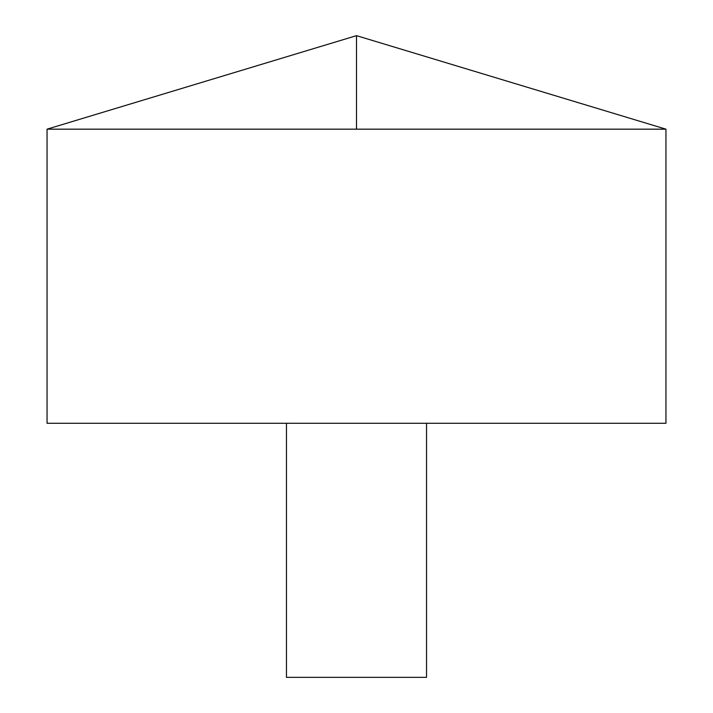 <?xml version="1.0" encoding="UTF-8"?>
<svg xmlns="http://www.w3.org/2000/svg" width="713" height="713" viewBox="0 0 713 713"><rect width="100%" height="100%" fill="white"/><g stroke="black" fill="none" stroke-linecap="round" stroke-linejoin="round"><path stroke-width="1.07" d="M665.951 129.169L47.049 129.169L47.049 423.272L665.951 423.272L665.951 129.169L356.5 35.65L47.049 129.169M426.534 423.272L426.534 677.35L286.466 677.35L286.466 423.272M356.5 129.169L356.5 35.65"/></g></svg>
